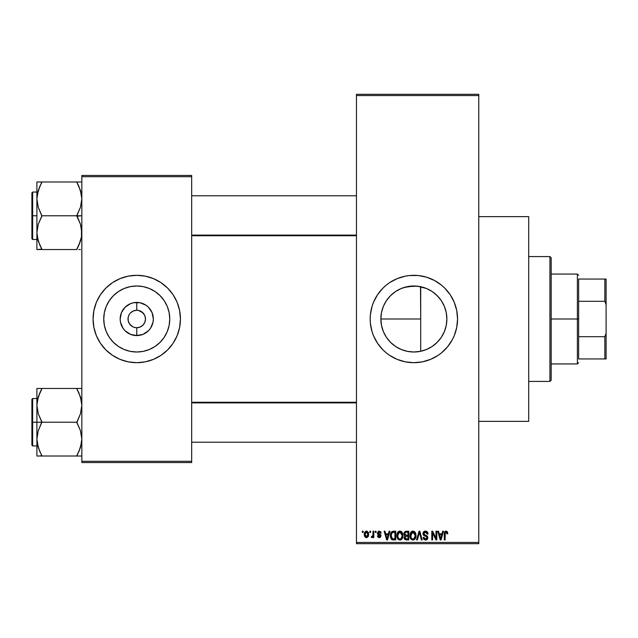 <?xml version="1.0" encoding="UTF-8"?>
<svg xmlns="http://www.w3.org/2000/svg" width="638" height="638" viewBox="0 0 638 638"><rect width="100%" height="100%" fill="white"/><g stroke="black" fill="none" stroke-linecap="round" stroke-linejoin="round"><path stroke-width="0.96" d="M134.179 327.35L136.755 327.741L136.755 335.58A16.58 16.58 0 0 1 120.175 319A16.58 16.58 0 0 1 136.755 302.42L136.755 310.259L133.414 310.929L136.755 310.259A8.741 8.741 0 0 0 128.015 319A8.741 8.741 0 0 0 136.755 327.741L136.731 327.741M130.559 312.843L133.414 310.929M404.197 350.557L407.355 351.355M402.546 349.999L407.339 351.355L413.871 352.001A33.001 33.001 0 0 1 380.862 319A33.001 33.001 0 0 1 413.871 285.999L404.189 287.443M395.488 346.41L392.928 344.504M388.39 339.982L390.552 342.359L388.39 339.982M381.5 325.452L380.862 318.992L381.516 325.516L383.398 331.68M388.375 298.034L386.469 300.602L390.52 295.673L395.464 291.598L392.896 293.512M391.676 294.565L395.528 291.558L401.238 288.512L407.427 286.629L417.3 286.175L426.328 288.44M407.355 286.645L402.913 287.866M413.823 275.313A43.687 43.687 0 0 0 409.644 275.512M409.532 275.528A43.687 43.687 0 0 0 405.385 276.142M405.305 276.158A43.687 43.687 0 0 0 397.163 278.631L405.345 276.15L409.588 275.52L418.153 275.52L426.551 277.195L434.462 280.473L441.584 285.226L444.758 288.105L450.197 294.724L454.232 302.284L456.72 310.475L457.558 319L456.72 327.525L454.232 335.716L452.398 339.591L447.637 346.713L441.584 352.774L438.139 355.326L430.586 359.361L422.388 361.85L413.871 362.687A43.687 43.687 0 0 1 370.176 319A43.687 43.687 0 0 1 413.871 275.313A43.687 43.687 0 0 1 457.558 319A43.687 43.687 0 0 1 413.871 362.687L405.345 361.85L397.147 359.361A43.687 43.687 0 0 0 405.305 361.842M397.131 278.647A43.687 43.687 0 0 0 371.029 310.443M371.013 310.515A43.687 43.687 0 0 0 371.013 327.485M371.029 327.557A43.687 43.687 0 0 0 397.131 359.353M405.385 361.858A43.687 43.687 0 0 0 409.532 362.472M409.644 362.488A43.687 43.687 0 0 0 413.823 362.687M478.779 421.359L528.711 421.359L528.711 216.641L478.779 216.641L528.711 216.641L528.711 421.359L478.779 421.359M136.03 327.709L135.519 327.653M132.616 326.696L129.49 323.857L128.182 320.707L128.182 317.293L129.099 314.781M131.197 325.747L131.899 326.265M129.993 324.535L130.575 325.181M129.099 323.219L129.49 323.857M144.403 314.781L141.612 311.735L138.462 310.427L142.936 312.819L144.826 315.658L145.488 319L144.826 322.342L142.936 325.181L140.097 327.071L136.763 327.741A8.741 8.741 0 0 1 128.015 319A8.741 8.741 0 0 1 136.755 310.259L137.896 310.339M136.755 352.001A33.001 33.001 0 0 1 103.747 319A33.001 33.001 0 0 1 136.755 285.999L143.191 286.629L149.388 288.512L155.09 291.558L160.09 295.665L164.197 300.665L167.244 306.368L169.126 312.564L169.756 319L169.126 325.436L167.244 331.632L164.197 337.335L160.09 342.335L155.09 346.442L149.388 349.488L143.191 351.371L136.755 352.001L130.311 351.371L124.123 349.488L118.421 346.442L113.42 342.335L109.313 337.335L106.259 331.632L104.385 325.436L103.747 319L104.385 312.564L106.259 306.368L109.313 300.665L113.42 295.665L118.421 291.558L124.123 288.512L130.311 286.629L136.755 285.999A33.001 33.001 0 0 1 169.756 319A33.001 33.001 0 0 1 136.755 352.001M136.755 275.313A43.687 43.687 0 0 0 93.068 319A43.687 43.687 0 0 0 136.755 362.687A43.687 43.687 0 0 1 93.068 319A43.687 43.687 0 0 1 136.755 275.313L145.281 276.15L153.471 278.639L161.023 282.674L167.65 288.105L173.081 294.724L177.117 302.284L179.605 310.475L180.442 319L179.605 327.525L177.117 335.716L173.081 343.276L167.65 349.895L161.023 355.326L153.471 359.361L145.281 361.85L136.755 362.687L128.23 361.85L120.032 359.361L112.479 355.326L105.86 349.895L100.429 343.276L96.394 335.716L93.906 327.525L93.068 319L93.906 310.475L96.394 302.284L100.429 294.724L105.86 288.105L112.479 282.674L120.032 278.639L128.23 276.15L136.755 275.313A43.687 43.687 0 0 1 180.442 319A43.687 43.687 0 0 1 136.755 362.687A43.687 43.687 0 0 0 180.442 319A43.687 43.687 0 0 0 136.755 275.313M137.991 310.347L136.755 310.259A8.741 8.741 0 0 1 145.488 319A8.741 8.741 0 0 1 136.755 327.741L136.827 327.741M356.451 95.564L356.451 542.436L478.779 542.436L478.779 95.564L356.451 95.564L356.451 94.312L478.779 94.312L478.779 95.564L478.779 94.312L356.451 94.312L356.451 543.688L478.779 543.688L478.779 95.564L356.451 95.564M369.841 532.451L369.841 531.207L370.63 531.207L370.63 532.451L369.841 532.451L370.63 532.451L370.63 531.207L369.841 531.207L370.63 531.207L370.63 532.451L369.841 532.451L369.841 531.207L369.841 532.451M372.783 537.084L373.015 536.542L372.066 537.675L371.316 537.332L371.539 536.422L372.863 535.8L373.015 531.207L373.812 531.207L373.812 537.563L373.015 537.563L373.015 536.542L372.265 537.643L371.316 537.332L371.539 536.422L372.744 536.111L373.015 534.5L372.863 535.8L371.539 536.422L371.316 537.332L372.066 537.675L373.015 536.542L373.015 537.563L373.812 537.563L373.812 531.207L373.015 531.207L373.812 531.207L373.812 537.563L373.015 537.563M375.288 532.451L375.288 531.207L376.077 531.207L376.077 532.451L375.288 532.451L376.077 532.451L376.077 531.207L375.288 531.207L376.077 531.207L376.077 532.451L375.288 532.451L375.288 531.207L375.288 532.451M377.329 533.145L378.47 531.223L380.639 531.685L381.189 533.137L380.392 533.248L379.195 531.996L378.119 532.985L380.934 535.122L380.455 537.3L378.924 537.643L377.736 536.893L377.441 535.856L378.238 535.745L379.251 536.765L380.264 535.84L377.856 534.556L377.329 533.145L380.28 535.992L379.251 536.765L378.238 535.745L377.441 535.856L379.283 537.675L381.069 535.864L378.119 532.985L379.195 531.996L380.392 533.248L381.189 533.137L379.251 531.087L377.329 533.145M389.092 531.207L388.406 533.815L389.092 531.207L389.922 531.207L387.505 539.939L386.676 539.939L384.14 531.207L384.969 531.207L385.655 533.815L388.406 533.815L385.655 533.815L384.969 531.207L384.14 531.207L386.676 539.939L387.505 539.939L389.922 531.207L389.092 531.207L389.922 531.207L387.505 539.939L386.676 539.939L384.14 531.207L384.969 531.207M397.833 532.148L399.906 531.087L401.765 531.909L402.793 533.902L402.849 536.997L402.155 538.775L400.664 539.947L398.806 539.804L397.49 538.488L396.852 535.944L397.259 533.153L398.311 531.653L399.906 531.087L397.634 532.427L396.844 535.561C396.708 537.986 397.729 539.485 399.906 540.059C402.123 539.469 403.144 537.938 402.977 535.457L402.323 532.69M410.888 532.148L412.961 531.087L414.82 531.909L415.848 533.902L415.896 536.997L415.21 538.775L413.719 539.947L411.861 539.804L410.545 538.488L409.907 535.944L410.306 533.153L411.366 531.653L412.961 531.087L410.689 532.427L409.899 535.561C409.755 537.986 410.776 539.485 412.953 540.059C415.171 539.469 416.199 537.938 416.024 535.457L415.242 532.459L412.786 531.095M446.082 531.087L447.397 531.821L447.796 533.815L447.007 533.926L446.456 532.22L445.308 532.507L445.077 539.939L444.279 539.939L444.558 532.1L446.082 531.087L444.279 534.014L444.279 539.939L445.077 539.939L445.188 532.77L446.042 532.116L447.007 533.926L447.796 533.815L447.326 531.709L446.082 531.087L447.326 531.709M397.147 359.361L389.595 355.326L386.149 352.774L382.975 349.895L377.544 343.276L373.501 335.716L372.058 331.68L370.391 323.283L370.176 319L370.391 314.717L372.058 306.32L373.501 302.284L377.544 294.724L382.975 288.105L386.149 285.226L389.595 282.674L397.147 278.639M442.652 531.207L441.967 533.815L442.652 531.207L443.482 531.207L441.065 539.939L440.236 539.939L437.7 531.207L438.529 531.207L439.215 533.815L441.967 533.815L439.215 533.815L438.529 531.207L437.7 531.207L440.236 539.939L441.065 539.939L443.482 531.207L442.652 531.207L443.482 531.207L441.065 539.939L440.236 539.939L437.7 531.207L438.529 531.207M435.993 531.207L435.993 538.201L435.993 531.207L436.791 531.207L436.791 539.939L435.945 539.939L432.588 532.937L432.588 539.939L431.798 539.939L431.798 531.207L432.652 531.207L435.993 538.201L432.652 531.207L431.798 531.207L431.798 539.939L432.588 539.939L432.588 532.937L435.945 539.939L436.791 539.939L436.791 531.207L435.993 531.207L436.791 531.207L436.791 539.939L435.945 539.939M422.946 533.623L423.321 532.196L424.445 531.247L425.977 531.135L427.38 531.964L428.05 534.038L427.261 534.158L426.742 532.706L425.737 532.148L424.453 532.315L423.744 533.456L424.11 534.572L426.926 535.768L427.691 536.805L427.691 538.576L426.878 539.676L425.315 540.043L423.791 539.293L423.169 537.443L423.967 537.332L424.374 538.552L425.538 539.038L426.726 538.56L427.021 537.395L426.511 536.526L423.624 535.354L422.946 533.623L424.15 535.705L426.782 536.741L427.029 537.635L425.538 539.038L423.967 537.332L423.169 537.443L425.562 540.059L427.827 537.659L423.744 533.607L425.347 532.116L427.261 534.158L428.05 534.038L425.418 531.087L422.946 533.623M419.142 533.607L417.388 539.939L416.55 539.939L419.046 531.207L419.828 531.207L422.181 539.939L421.359 539.939L419.485 532.228L417.388 539.939L416.55 539.939L417.388 539.939L419.485 532.228L421.359 539.939L422.181 539.939L419.828 531.207L419.046 531.207L419.828 531.207L422.181 539.939L421.359 539.939L419.485 532.236M406.302 531.207L403.878 533.767L405.066 531.422L408.759 531.207L408.759 539.939L404.691 539.357L404.117 537.483L404.971 535.912L403.878 533.767L404.971 535.912L404.109 537.746L406.294 539.939L408.759 539.939L408.759 531.207L406.302 531.207L408.759 531.207L408.759 539.939L406.071 539.931M390.982 532.61L393.383 531.207C391.174 531.661 390.169 533.137 390.376 535.625L390.711 533.272L391.62 531.757L395.712 531.207L395.712 539.939L391.708 539.485L390.727 537.994L390.376 535.625L392.226 539.78L395.712 539.939L395.712 531.207L393.383 531.207L395.712 531.207L395.712 539.939M365.67 537.491L364.274 534.445L364.697 532.251L366.627 531.095L368.389 532.483L368.549 535.8L367.041 537.595L365.048 537.005L364.298 534.995L366.491 537.675L368.7 534.381L366.491 531.087L364.282 534.165M362.352 532.451L362.352 531.207L363.142 531.207L363.142 532.451L362.352 532.451L363.142 532.451L363.142 531.207L362.352 531.207L363.142 531.207L363.142 532.451L362.352 532.451L362.352 531.207L362.352 532.451M131.308 362.352L128.23 361.85M94.376 329.615L93.906 327.525M142.194 275.648L145.281 276.15M179.134 308.385L179.557 310.259M81.831 175.45L191.679 175.45L191.679 176.702L81.831 176.702L81.831 461.298L191.679 461.298L191.679 175.45L81.831 175.45L81.831 176.702L81.831 175.45M81.831 462.55L191.679 462.55L191.679 176.702L81.831 176.702L81.831 462.55L81.831 461.298L191.679 461.298L191.679 462.55L81.831 462.55M149.436 360.805L153.471 359.361M161.023 355.326L161.573 354.959M177.117 335.716L177.316 335.229M167.65 288.105L166.654 287.148M124.075 277.195L120.032 278.639M112.479 282.674L111.937 283.041M96.394 302.284L96.194 302.771M105.86 349.895L106.849 350.852M154.308 346.944L155.082 346.45M164.197 337.335L167.244 331.632M164.7 301.447L164.205 300.673M155.09 291.558L149.388 288.512M119.194 291.056L118.429 291.55M109.313 300.665L106.259 306.368M108.811 336.553L109.305 337.327M118.421 346.442L124.123 349.488M137.473 310.291L136.755 310.259L136.755 302.42A16.58 16.58 0 0 1 153.327 319A16.58 16.58 0 0 1 136.755 335.58L130.407 334.312L125.032 330.723L122.974 328.211L120.494 322.238L120.175 319L121.435 312.66L125.032 307.277L130.407 303.688L133.517 302.739L139.985 302.739L145.966 305.219L148.479 307.277L152.067 312.66L153.327 319L153.008 322.238L150.536 328.211L148.479 330.723L143.095 334.312L136.755 335.58L136.755 327.741L140.097 327.071M144.036 323.833L144.403 323.219M136.755 327.741A8.741 8.741 0 0 0 145.488 319A8.741 8.741 0 0 0 136.755 310.259L136.859 310.259M129.49 314.143L130.575 312.819M135.049 327.573L133.414 327.071M356.451 543.688L356.451 542.436L478.779 542.436L478.779 543.688L356.451 543.688M426.312 349.568L420.442 351.339M431.695 346.777L427.755 348.938M436.48 343.045L433.601 345.453M440.539 338.443L438.234 341.266M443.745 333.028L441.911 336.401M445.938 326.784L444.63 330.962M446.305 312.923L446.871 319.024L446.305 325.101M420.514 351.331L413.871 352.001A33.001 33.001 0 0 0 446.871 319A33.001 33.001 0 0 0 413.871 285.999L420.306 286.629L426.495 288.512L432.205 291.558L437.205 295.665L441.313 300.665L444.359 306.368L446.241 312.564L446.871 319.024L446.249 312.636M444.63 307.045L445.93 311.177M441.919 301.614L443.745 304.98M438.226 296.734L440.531 299.549M433.617 292.555L436.488 294.963M427.699 289.03L431.695 291.223M408.153 286.494L413.823 285.999M398.216 289.947L401.19 288.528M383.39 306.328L384.762 303.441M446.871 319L446.241 325.436L444.359 331.632L441.313 337.335L437.205 342.335L432.205 346.442L426.495 349.488L420.306 351.371L413.871 352.001L407.427 351.371L401.238 349.488L395.504 346.426L390.528 342.335L386.429 337.335L383.374 331.632L381.5 325.436L380.862 319L381.516 312.476L383.015 307.277M382.959 330.58L381.516 325.524M384.714 334.479L383.414 331.72M401.198 349.472L398.232 348.069M413.871 352.001L408.153 351.506M413.91 362.687A43.687 43.687 0 0 0 418.097 362.488M418.201 362.472A43.687 43.687 0 0 0 422.356 361.858M422.428 361.842A43.687 43.687 0 0 0 456.704 327.573M456.728 327.477A43.687 43.687 0 0 0 457.558 319.032M457.558 318.968A43.687 43.687 0 0 0 456.728 310.523M456.704 310.427A43.687 43.687 0 0 0 422.428 276.158M422.356 276.142A43.687 43.687 0 0 0 418.201 275.528M418.097 275.512A43.687 43.687 0 0 0 413.91 275.313M429.462 359.808L430.586 359.361M441.584 352.774L442.198 352.256M455.676 331.68L455.915 330.851M447.637 291.287L446.919 290.426M430.586 278.639L426.551 277.195M386.149 285.226L385.4 285.864M420.514 286.669L420.705 319L380.862 319L381.5 312.564L383.374 306.368L386.429 300.665L390.528 295.665M431.113 290.856L426.415 288.472M434.215 293.017L433.114 292.188M439.47 298.177L435.618 294.174M446.217 312.461L444.415 306.503M444.311 306.248L442.628 302.811M446.385 324.662L446.871 319.024M441.368 337.247L444.311 331.752M444.415 331.505L444.941 330.117M433.433 345.581L437.612 341.92L441.273 337.398M420.705 286.709L420.705 351.291L426.431 349.52M426.096 349.656L431.105 347.144M447.796 533.543L447.007 533.926L446.967 533.352M445.308 532.515L446.042 532.116L445.125 533.057M445.188 532.77L445.077 533.942L445.188 532.77M445.077 539.939L444.279 539.939L444.335 533.049M444.415 532.563L444.55 532.116M444.806 531.677L445.364 531.231M440.954 537.379L441.695 534.835L439.486 534.835L440.268 537.682L439.486 534.835L441.695 534.835L440.595 539.03L440.148 537.236L440.595 539.03L440.85 537.786M432.588 539.939L431.798 539.939L431.798 531.207L432.652 531.207M426.766 531.43L427.38 531.964M427.891 532.937L427.651 532.355M427.899 532.953L428.002 533.416M428.05 534.038L427.261 534.158L426.742 532.706M425.737 532.148L425.044 532.132M423.991 532.73L423.895 534.293M425.929 535.33L425.052 535.051M425.721 535.258L427.819 537.898M427.795 538.121L427.691 538.568M427.675 538.608L427.237 539.365M426.647 539.82L426.025 540.019M425.793 540.043L425.315 540.043M423.791 539.293L423.217 537.954M423.169 537.443L424.007 537.659M425.227 539.014L425.682 539.03M427.021 537.834L426.503 536.518M425.865 536.255L427.029 537.635L426.782 536.741L424.15 535.705M423.233 534.859L423.01 534.253M423.321 532.204L423.983 531.486M424.437 531.255L424.916 531.127M424.254 535.753L425.004 536.008M425.107 536.04L425.53 536.159M427.691 536.805L427.253 536.056M419.046 531.207L416.55 539.939L419.046 531.207M419.318 532.913L419.485 532.228M415.569 533.089L415.848 533.902M416.024 535.457C416.199 537.938 415.171 539.469 412.953 540.059L412.762 540.051M410.784 538.871L410.489 538.392M410.768 538.855L409.971 536.702M409.987 534.325L410.314 533.145M410.09 533.823L410.306 533.161M414.285 531.462L414.82 531.909M412.276 531.175L411.646 531.454M413.719 539.947L414.405 539.604M415.41 538.448L415.896 536.997M412.786 539.022L413.241 539.014M412.323 538.919L411.327 538.129L412.626 539.006M410.952 533.751L411.024 537.563L410.689 535.593L412.961 532.116L415.226 535.442L415.027 537.212L414.07 538.679L415.226 535.442C415.41 537.371 414.652 538.568 412.945 539.038L411.335 538.137M412.818 532.116L414.237 532.618L412.395 532.196L411.135 533.336L411.024 537.563M413.249 539.014L414.07 538.679M412.459 538.966L413.097 539.03M415.21 534.883L414.07 532.475M414.979 533.759L414.437 532.818M405.856 539.915L404.444 539.006M404.253 538.616L404.141 538.185M404.109 537.746L404.971 535.912M404.683 535.745L404.109 535.011M403.91 533.264L404.014 532.778M406.398 535.29L407.969 535.29L407.969 532.228L405.361 532.379L407.969 532.228L407.969 535.29L405.138 534.963L404.843 532.921L404.675 533.767L406.398 535.29L404.675 533.767L405.274 532.435M405.25 538.608L406.581 538.919L404.915 537.411L405.624 538.831M404.939 537.22L405.64 536.391L405.058 536.861M406.478 536.311L407.969 536.311L407.969 538.919L406.581 538.919L407.969 538.919L407.969 536.311L405.64 536.391L404.923 537.914M406.119 538.911L406.581 538.919M399.739 531.095L402.187 532.459L402.977 535.457C403.144 537.938 402.123 539.469 399.906 540.059L399.715 540.051M396.924 536.702L397.442 538.392M396.844 535.561L396.852 535.154M396.884 534.756L397.259 533.145M397.043 533.823L397.259 533.153M400.273 531.111L400.927 531.294M401.246 531.47L401.988 532.172M399.228 531.175L398.598 531.454M400.289 540.027L401.358 539.604M399.739 539.022L401.015 538.679M399.579 539.006L398.279 538.137M398.04 537.714L397.641 535.593L398.279 538.129M399.627 532.132L398.08 533.336L397.641 535.593L399.627 532.132M399.771 532.116L400.967 532.443L399.914 532.116L402.179 535.442L401.246 538.488L402.179 535.442C402.363 537.371 401.597 538.568 399.898 539.038L400.05 539.03M397.905 533.751L397.976 537.563M402.155 534.883L401.19 532.618M401.932 533.759L401.382 532.818M393.486 539.939L392.849 539.915M391.708 539.485L391.285 539.07M390.958 538.544L390.504 537.18M390.727 537.994L390.392 536.223M390.711 533.264L390.958 532.674M390.95 532.674L390.639 533.48M391.987 532.682L391.493 533.496L393.486 532.228L394.914 532.228L394.914 538.919L392.378 538.743L391.174 535.633L391.381 533.862M393.024 532.251L392.131 532.563M391.214 536.51L392.378 538.743L394.914 538.919L394.914 532.228L393.327 532.228M391.74 538.161L393.51 538.919L392.514 538.799M391.78 532.929L391.182 536.072M387.394 537.379L387.027 539.03L385.926 534.835L388.135 534.835L387.394 537.379L388.135 534.835L385.926 534.835L386.819 538.129M387.186 538.201L387.29 537.786M380.639 531.685L380.934 532.164M381.189 533.137L380.392 533.248L380.288 532.77M379.427 532.02L378.797 532.052M379.466 534.038L378.326 533.559L379.108 533.91L378.143 532.778L378.366 533.599M380.328 534.421L380.926 535.115M377.481 536.095L378.318 536.135M378.238 535.745L379.251 536.765L380.192 536.335M379.012 536.741L380.28 535.992L379.347 535.178M380.256 536.167L380.081 535.513M380.28 535.992L380.025 535.465L380.28 535.992M378.677 534.947L378.278 534.796M373.015 536.542L372.066 537.675L371.316 537.332M372.815 535.96L371.539 536.422L372.329 536.494M373.015 531.207L373.015 534.5M366.762 531.111L367.289 531.263M368.485 532.738L368.612 533.28L368.485 532.738M368.684 533.831L368.612 533.28M367.177 537.547L366.778 537.651M364.505 532.714L364.784 532.092M365.606 531.302L366.212 531.111M364.465 532.85L364.362 533.328M364.37 535.537L364.537 536.135M365.048 537.005L365.454 537.363M368.27 536.542L368.453 536.135M365.773 532.267L365.119 533.631M365.199 533.248L365.327 535.904L366.515 536.765L365.072 534.389L366.467 531.996L367.911 534.389L366.515 536.765L367.352 536.367L367.783 533.232L366.276 532.012M367.855 533.575L367.711 533.017M367.384 532.443L366.85 532.06M440.268 537.682L440.38 538.129M440.467 538.488L440.595 539.03M411.087 537.714L411.327 538.129M412.124 532.307L411.654 532.642M411.454 532.858L411.135 533.336M399.077 532.307L398.606 532.642M398.407 532.858L398.08 533.336M391.493 533.496L391.19 535.091M387.027 539.03L387.106 538.616M365.088 534.006L365.088 534.772M367.472 536.215L367.895 533.998M124.075 360.805L120.032 359.361M139.985 302.739L133.517 302.739M125.032 307.277L122.974 309.789M125.032 330.723L127.544 332.781M133.517 335.261L139.985 335.261M148.479 330.723L150.536 328.211M148.479 307.277L145.966 305.219M549.932 256.588L551.176 257.832L551.176 380.168L549.932 381.412L528.711 381.412L549.932 381.412L549.932 256.588L528.711 256.588L549.932 256.588L549.932 381.412L551.176 380.168L551.176 257.832L549.932 256.588M380.862 319L420.705 319L420.705 351.291M39.723 451.345L37.259 443.442L36.892 439.119L38.272 430.666L41.885 421.83L38.296 413.855L36.892 405.345L36.892 422.228L41.885 422.228L38.296 413.855L36.892 405.345L38.272 396.892L41.885 388.462L76.839 388.462L80.428 396.836L81.831 405.345L80.452 413.799L76.839 422.228L41.885 422.228L76.839 422.228L80.428 430.61L81.831 439.119L80.452 447.565L76.839 456.003L41.885 456.003L38.296 447.621L36.892 439.119L38.272 430.666L41.885 422.228L36.892 422.228L36.892 456.003L78.857 456.003M32.65 422.228L32.65 398.511L32.65 422.228L36.892 422.228L32.65 422.228L32.65 445.946L31.9 445.196L31.9 399.26L32.65 445.946L32.65 422.228L31.9 422.228L31.9 399.26L32.65 398.511L32.65 422.228M81.473 456.003L76.839 456.003L80.428 447.621L81.473 443.41L80.986 445.691M37.754 445.779L38.288 447.597M40.96 453.897L38.296 447.621L37.259 443.442M80.97 398.718L80.436 396.86M79 393.12L81.465 401.023L81.831 405.345L80.452 413.799L76.839 422.635L80.428 430.61L81.831 439.119L81.473 443.378L78.857 451.656L80.97 445.779M77.764 390.568L76.839 388.462L81.831 388.462L36.892 388.462L36.892 405.345L38.272 396.892L41.885 388.861L38.296 396.836L37.251 401.055L37.738 398.766M41.885 388.861L39.867 392.793L41.885 388.462L36.892 388.462L36.892 456.003L38.288 456.003L36.892 456.003M31.9 422.228L31.9 445.196L31.9 422.228M41.885 456.003L39.875 456.003L41.885 455.596L39.867 451.656M38.288 456.003L39.867 456.003M38.28 388.462L39.867 388.462M39.739 393.088L38.288 396.86M78.857 392.809L76.839 388.861L80.428 396.836L81.465 401.023M77.764 388.462L78.849 388.462M80.452 396.9L80.954 398.638L80.452 396.892M356.451 402.897L191.679 402.897L356.451 402.897M191.679 235.103L356.451 235.103L191.679 235.103M578.642 279.053L578.642 301.303L578.642 279.053L604.848 279.053L578.642 279.053M578.642 319L578.642 301.303L578.642 336.697L578.642 319L577.39 319L578.642 319M551.176 274.061L577.39 274.061L577.39 319L577.39 274.061L578.642 275.313M551.176 319L577.39 319L551.176 319M578.642 358.947L578.642 336.697L578.642 358.947L606.1 358.947L606.1 333.339L604.848 336.697L578.642 336.697L604.848 336.697L604.848 358.947L604.848 336.697L606.1 333.339L606.1 358.947L578.642 358.947M551.176 363.939L577.39 363.939L577.39 319L577.39 363.939L578.642 362.687M606.1 279.053L604.848 279.053L604.848 301.303L606.1 304.661L606.1 333.339L606.1 279.053L606.1 304.661L604.848 301.303L604.848 279.053L606.1 279.053M578.642 301.303L604.848 301.303L578.642 301.303M79 186.655L81.465 194.558L81.831 198.881L80.452 207.334L76.839 215.772L81.831 215.772L76.839 216.17L80.428 224.145L81.831 232.655L81.473 236.913L78.857 245.191L80.986 239.234M32.65 215.772L32.65 239.489L32.65 215.772L31.9 215.772L31.9 238.74L31.9 192.804L32.65 192.054L32.65 239.489L31.9 238.74L31.9 215.772L36.892 215.772L32.65 215.772L32.65 192.054L32.65 215.772M81.831 181.997L36.892 181.997L36.892 249.538L76.839 249.538L78.857 245.207L76.839 249.538L41.885 249.538L38.296 241.164L36.892 232.655L38.272 224.201L41.885 216.17L38.296 207.39L36.892 198.881L37.251 194.622L39.867 186.344L37.738 192.309M37.746 239.282L38.272 241.1M39.723 244.88L37.259 236.977L36.892 232.655L38.272 224.201L41.885 215.772L76.839 215.772L41.885 215.772L38.296 207.39L36.892 198.881L36.892 249.538L41.885 249.139L38.296 241.164L37.259 236.977M80.97 192.221L80.436 190.403M41.885 182.404L39.867 186.336L41.885 181.997L36.892 181.997L36.892 198.881L38.272 190.435L41.885 181.997L76.839 181.997L80.428 190.379L81.831 198.881L80.452 207.334L76.839 215.365L80.428 224.145L81.465 228.332L81.473 236.913L78.857 245.191L80.452 241.108M78.849 249.538L80.444 249.538M31.9 215.772L31.9 192.804L31.9 215.772M37.259 181.997L39.867 181.997M39.739 186.623L37.754 192.221M40.96 249.538L39.875 249.538M40.96 247.432L39.867 245.191M80.436 181.997L76.839 181.997L76.839 182.404L80.428 190.379L81.465 194.558M76.839 181.997L78.849 181.997M77.764 184.103L78.857 186.344M76.839 455.596L80.428 447.621L81.465 443.442M39.867 392.793L37.259 401.023M37.77 398.638L38.272 396.9M76.839 249.139L80.428 241.164L81.465 236.977M39.867 186.336L37.259 194.558M80.954 239.362L80.452 241.1M36.892 398.511L32.65 398.511M36.892 445.946L32.65 445.946M191.679 442.206L356.451 442.206M191.679 402.259L356.451 402.259M356.451 195.794L191.679 195.794M356.451 235.741L191.679 235.741M36.892 239.489L32.65 239.489M36.892 192.054L32.65 192.054"/></g></svg>
